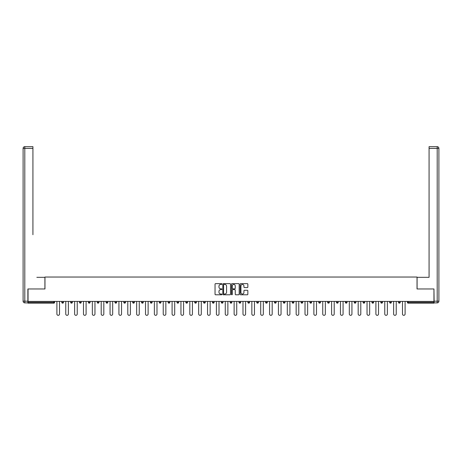 <?xml version="1.0" encoding="UTF-8"?>
<svg xmlns="http://www.w3.org/2000/svg" width="462" height="462" viewBox="0 0 462 462"><rect width="100%" height="100%" fill="white"/><g stroke="black" fill="none" stroke-linecap="round" stroke-linejoin="round"><path stroke-width="0.69" d="M221.91 284.038A0.393 0.393 0 0 0 221.523 283.645L215.598 283.645A0.56 0.56 0 0 0 215.038 284.205L215.038 294.242A0.56 0.56 0 0 0 215.598 294.796L221.523 294.796A0.393 0.393 0 0 0 221.91 294.41A0.393 0.393 0 0 0 221.523 294.017L220.755 294.017A1.784 1.784 0 0 1 218.971 292.232L218.971 291.401A1.784 1.784 0 0 1 220.755 289.616L221.523 289.616A0.393 0.393 0 0 0 221.91 289.224A0.393 0.393 0 0 0 221.523 288.831L220.755 288.831A1.784 1.784 0 0 1 218.971 287.046L218.971 286.215A1.784 1.784 0 0 1 220.755 284.43L221.523 284.43A0.393 0.393 0 0 0 221.91 284.038M247.297 287.578A0.56 0.56 0 0 0 247.851 287.023L247.851 284.205A0.56 0.56 0 0 0 247.297 283.645L240.714 283.645A0.56 0.56 0 0 0 240.159 284.205L240.159 294.242A0.56 0.56 0 0 0 240.714 294.796L247.297 294.796A0.56 0.56 0 0 0 247.851 294.242L247.851 290.841A0.56 0.56 0 0 0 247.297 290.28L244.479 290.28A0.56 0.56 0 0 0 243.919 290.841L243.919 292.527A1.49 1.49 0 0 1 242.429 294.017A1.49 1.49 0 0 1 240.939 292.527L240.939 285.92A1.49 1.49 0 0 1 242.429 284.43A1.49 1.49 0 0 1 243.919 285.92L243.919 287.023A0.56 0.56 0 0 0 244.479 287.578L247.297 287.578M29.291 146.673L24.804 146.673L32.929 146.673L29.291 146.673L32.929 146.673L32.929 148.377L24.804 148.377L24.804 301.178L27.87 301.178L27.87 288.969L44.97 288.969L44.97 277.038L417.03 277.038L417.03 288.969L433.957 288.969L433.957 301.409L28.043 301.409L28.043 302.315L53.771 302.315L53.771 301.409M28.043 288.969L28.043 301.409M230.515 284.205A0.56 0.56 0 0 0 229.955 283.645L223.377 283.645A0.56 0.56 0 0 0 222.817 284.205L222.817 294.242A0.56 0.56 0 0 0 223.377 294.796L229.955 294.796A0.56 0.56 0 0 0 230.515 294.242L230.515 284.205M232.045 283.645L238.623 283.645A0.56 0.56 0 0 1 239.183 284.205L239.183 294.242A0.56 0.56 0 0 1 238.623 294.796L235.811 294.796A0.56 0.56 0 0 1 235.25 294.242L235.25 290.171A0.56 0.56 0 0 0 234.696 289.616L232.825 289.616A0.56 0.56 0 0 0 232.27 290.171L232.27 294.41A0.393 0.393 0 0 1 231.878 294.796A0.393 0.393 0 0 1 231.485 294.41L231.485 284.205A0.56 0.56 0 0 1 232.045 283.645M54.626 301.409L54.626 302.315A0.855 0.855 0 0 1 53.771 303.17L28.043 303.17L28.043 302.315M433.957 301.409L433.957 303.17L408.229 303.17A0.855 0.855 0 0 1 407.374 302.315L407.374 301.409M63.485 301.409L63.485 302.315L61.781 302.315A0.855 0.855 0 0 0 62.636 303.17A0.855 0.855 0 0 1 61.781 302.315L61.781 301.409M53.771 303.17A0.855 0.855 0 0 0 54.626 302.315L53.771 302.315L53.771 303.17M70.646 301.409L70.646 302.315L70.646 301.409M72.349 301.409L72.349 302.315L72.349 301.409M81.208 301.409L81.208 302.315L79.504 302.315A0.855 0.855 0 0 0 80.359 303.17A0.855 0.855 0 0 1 79.504 302.315L79.504 301.409M88.369 301.409L88.369 302.315L88.369 301.409M90.073 301.409L90.073 302.315L90.073 301.409M97.228 301.409L97.228 302.315L97.228 301.409M98.932 301.409L98.932 302.315L98.932 301.409M107.796 301.409L107.796 302.315A0.855 0.855 0 0 1 106.941 303.17A0.855 0.855 0 0 1 106.087 302.315L106.087 301.409M114.951 302.315L116.655 302.315L116.655 301.409L116.655 302.315A0.855 0.855 0 0 1 115.8 303.17A0.855 0.855 0 0 1 114.951 302.315L114.951 301.409M123.81 302.315L125.514 302.315L125.514 301.409L125.514 302.315A0.855 0.855 0 0 1 124.665 303.17A0.855 0.855 0 0 1 123.81 302.315L123.81 301.409M134.378 301.409L134.378 302.315A0.855 0.855 0 0 1 133.524 303.17A0.855 0.855 0 0 1 132.675 302.315L132.675 301.409M141.534 302.315L143.237 302.315L143.237 301.409L143.237 302.315A0.855 0.855 0 0 1 142.388 303.17A0.855 0.855 0 0 1 141.534 302.315L141.534 301.409M152.102 301.409L152.102 302.315A0.855 0.855 0 0 1 151.247 303.17A0.855 0.855 0 0 1 150.398 302.315L150.398 301.409M159.257 301.409L159.257 302.315L159.257 301.409M160.961 301.409L160.961 302.315A0.855 0.855 0 0 1 160.112 303.17A0.855 0.855 0 0 1 159.257 302.315L160.961 302.315M169.825 301.409L169.825 302.315L168.116 302.315A0.855 0.855 0 0 0 168.971 303.17A0.855 0.855 0 0 1 168.116 302.315L168.116 301.409M176.981 302.315L178.684 302.315L178.684 301.409L178.684 302.315A0.855 0.855 0 0 1 177.83 303.17A0.855 0.855 0 0 1 176.981 302.315L176.981 301.409M185.84 302.315L187.543 302.315L187.543 301.409L187.543 302.315A0.855 0.855 0 0 1 186.694 303.17A0.855 0.855 0 0 1 185.84 302.315L185.84 301.409M196.408 301.409L196.408 302.315A0.855 0.855 0 0 1 195.553 303.17A0.855 0.855 0 0 1 194.704 302.315L194.704 301.409M204.418 303.17A0.855 0.855 0 0 0 205.267 302.315L205.267 301.409L205.267 302.315A0.855 0.855 0 0 1 204.418 303.17A0.855 0.855 0 0 1 203.563 302.315L203.563 301.409M214.131 301.409L214.131 302.315A0.855 0.855 0 0 1 213.277 303.17A0.855 0.855 0 0 1 212.428 302.315L212.428 301.409M222.99 301.409L222.99 302.315A0.855 0.855 0 0 1 222.141 303.17A0.855 0.855 0 0 1 221.286 302.315L221.286 301.409M230.145 301.409L230.145 302.315L230.145 301.409M231.855 301.409L231.855 302.315A0.855 0.855 0 0 1 231 303.17A0.855 0.855 0 0 1 230.145 302.315L231.855 302.315M239.01 301.409L239.01 302.315L239.01 301.409M240.714 301.409L240.714 302.315A0.855 0.855 0 0 1 239.859 303.17A0.855 0.855 0 0 1 239.01 302.315L240.714 302.315A0.855 0.855 0 0 1 239.859 303.17M247.869 301.409L247.869 302.315L247.869 301.409M249.572 301.409L249.572 302.315A0.855 0.855 0 0 1 248.723 303.17A0.855 0.855 0 0 1 247.869 302.315A0.855 0.855 0 0 0 248.723 303.17A0.855 0.855 0 0 0 249.572 302.315L247.869 302.315A0.855 0.855 0 0 0 248.723 303.17M256.733 301.409L256.733 302.315L256.733 301.409M258.437 301.409L258.437 302.315A0.855 0.855 0 0 1 257.582 303.17A0.855 0.855 0 0 1 256.733 302.315A0.855 0.855 0 0 0 257.582 303.17A0.855 0.855 0 0 0 258.437 302.315L256.733 302.315A0.855 0.855 0 0 0 257.582 303.17M266.447 303.17A0.855 0.855 0 0 0 267.296 302.315L267.296 301.409L267.296 302.315A0.855 0.855 0 0 1 266.447 303.17A0.855 0.855 0 0 1 265.592 302.315L265.592 301.409M276.161 301.409L276.161 302.315L274.457 302.315A0.855 0.855 0 0 0 275.306 303.17A0.855 0.855 0 0 1 274.457 302.315L274.457 301.409M285.019 301.409L285.019 302.315A0.855 0.855 0 0 1 284.17 303.17A0.855 0.855 0 0 1 283.316 302.315L283.316 301.409M292.175 301.409L292.175 302.315L292.175 301.409M293.884 301.409L293.884 302.315L293.884 301.409M302.743 301.409L302.743 302.315A0.855 0.855 0 0 1 301.888 303.17A0.855 0.855 0 0 1 301.039 302.315L301.039 301.409M311.602 301.409L311.602 302.315L309.898 302.315A0.855 0.855 0 0 0 310.753 303.17A0.855 0.855 0 0 1 309.898 302.315L309.898 301.409M320.466 301.409L320.466 302.315A0.855 0.855 0 0 1 319.612 303.17A0.855 0.855 0 0 1 318.763 302.315L318.763 301.409M329.325 301.409L329.325 302.315L327.622 302.315A0.855 0.855 0 0 0 328.476 303.17A0.855 0.855 0 0 1 327.622 302.315L327.622 301.409M338.19 301.409L338.19 302.315A0.855 0.855 0 0 1 337.335 303.17A0.855 0.855 0 0 1 336.486 302.315L336.486 301.409M347.049 301.409L347.049 302.315L345.345 302.315A0.855 0.855 0 0 0 346.2 303.17A0.855 0.855 0 0 1 345.345 302.315L345.345 301.409M355.913 301.409L355.913 302.315A0.855 0.855 0 0 1 355.059 303.17A0.855 0.855 0 0 1 354.204 302.315L354.204 301.409M364.772 301.409L364.772 302.315L363.068 302.315A0.855 0.855 0 0 0 363.917 303.17A0.855 0.855 0 0 1 363.068 302.315L363.068 301.409M373.631 301.409L373.631 302.315L371.927 302.315A0.855 0.855 0 0 0 372.782 303.17A0.855 0.855 0 0 1 371.927 302.315L371.927 301.409M382.496 301.409L382.496 302.315L380.792 302.315A0.855 0.855 0 0 0 381.641 303.17A0.855 0.855 0 0 1 380.792 302.315L380.792 301.409M391.354 301.409L391.354 302.315A0.855 0.855 0 0 1 390.506 303.17A0.855 0.855 0 0 1 389.651 302.315L389.651 301.409M398.515 302.315L400.219 302.315L400.219 301.409L400.219 302.315A0.855 0.855 0 0 1 399.364 303.17A0.855 0.855 0 0 1 398.515 302.315L398.515 301.409M62.636 303.17A0.855 0.855 0 0 0 63.485 302.315A0.855 0.855 0 0 1 62.636 303.17A0.855 0.855 0 0 1 61.781 302.315M71.495 303.17A0.855 0.855 0 0 1 70.646 302.315L72.349 302.315A0.855 0.855 0 0 1 71.495 303.17M80.359 303.17A0.855 0.855 0 0 0 81.208 302.315A0.855 0.855 0 0 1 80.359 303.17A0.855 0.855 0 0 1 79.504 302.315M89.218 303.17A0.855 0.855 0 0 1 88.369 302.315A0.855 0.855 0 0 0 89.218 303.17A0.855 0.855 0 0 0 90.073 302.315A0.855 0.855 0 0 1 89.218 303.17A0.855 0.855 0 0 1 88.369 302.315L90.073 302.315M98.083 303.17A0.855 0.855 0 0 1 97.228 302.315A0.855 0.855 0 0 0 98.083 303.17A0.855 0.855 0 0 0 98.932 302.315A0.855 0.855 0 0 1 98.083 303.17A0.855 0.855 0 0 1 97.228 302.315L98.932 302.315M168.116 302.315A0.855 0.855 0 0 0 168.971 303.17A0.855 0.855 0 0 0 169.825 302.315M274.457 302.315A0.855 0.855 0 0 0 275.306 303.17A0.855 0.855 0 0 0 276.161 302.315M293.029 303.17A0.855 0.855 0 0 1 292.175 302.315A0.855 0.855 0 0 0 293.029 303.17A0.855 0.855 0 0 0 293.884 302.315A0.855 0.855 0 0 1 293.029 303.17A0.855 0.855 0 0 1 292.175 302.315L293.884 302.315M309.898 302.315A0.855 0.855 0 0 0 310.753 303.17A0.855 0.855 0 0 0 311.602 302.315M328.476 303.17A0.855 0.855 0 0 0 329.325 302.315A0.855 0.855 0 0 1 328.476 303.17A0.855 0.855 0 0 1 327.622 302.315M345.345 302.315A0.855 0.855 0 0 0 346.2 303.17A0.855 0.855 0 0 0 347.049 302.315M355.059 303.17A0.855 0.855 0 0 0 355.913 302.315L354.204 302.315M363.068 302.315A0.855 0.855 0 0 0 363.917 303.17A0.855 0.855 0 0 0 364.772 302.315M371.927 302.315A0.855 0.855 0 0 0 372.782 303.17A0.855 0.855 0 0 0 373.631 302.315M380.792 302.315A0.855 0.855 0 0 0 381.641 303.17A0.855 0.855 0 0 0 382.496 302.315M223.989 284.43A0.393 0.393 0 0 0 223.596 284.817L223.596 293.63A0.393 0.393 0 0 0 223.989 294.017L224.798 294.017A1.784 1.784 0 0 0 226.582 292.232L226.582 286.215A1.784 1.784 0 0 0 224.798 284.43L223.989 284.43M235.25 285.949A1.49 1.49 0 0 0 233.76 284.453A1.49 1.49 0 0 0 232.27 285.949L232.27 288.276A0.56 0.56 0 0 0 232.825 288.831L234.696 288.831A0.56 0.56 0 0 0 235.25 288.276L235.25 285.949M56.895 301.409L56.895 314.016A1.305 1.305 0 0 0 58.206 315.327A1.305 1.305 0 0 0 59.511 314.016L59.511 301.409M65.76 301.409L65.76 314.016A1.305 1.305 0 0 0 67.065 315.327A1.305 1.305 0 0 0 68.37 314.016L68.37 301.409M74.619 301.409L74.619 314.016A1.305 1.305 0 0 0 75.93 315.327A1.305 1.305 0 0 0 77.235 314.016L77.235 301.409M83.483 301.409L83.483 314.016A1.305 1.305 0 0 0 84.789 315.327A1.305 1.305 0 0 0 86.094 314.016L86.094 301.409M92.342 301.409L92.342 314.016A1.305 1.305 0 0 0 93.647 315.327A1.305 1.305 0 0 0 94.958 314.016L94.958 301.409M101.207 301.409L101.207 314.016A1.305 1.305 0 0 0 102.512 315.327A1.305 1.305 0 0 0 103.817 314.016L103.817 301.409M44.912 288.969L44.912 277.321L36.844 277.321M32.929 148.377L32.929 234.719M27.87 301.178L27.87 302.887L24.804 302.887A1.704 1.704 0 0 1 23.1 301.178L23.1 148.377A1.704 1.704 0 0 1 24.804 146.673A1.704 1.704 0 0 0 23.1 148.377A1.704 1.704 0 0 1 24.804 146.673A1.704 1.704 0 0 0 23.1 148.377L24.804 148.377L24.804 146.673M425.156 277.321L429.071 277.321L429.071 146.673L437.196 146.673L429.071 146.673M417.088 288.969L417.088 277.321L429.071 277.321L429.071 234.719M434.13 301.178L437.196 301.178L437.196 148.377L438.9 148.377A1.704 1.704 0 0 0 437.196 146.673A1.704 1.704 0 0 1 438.9 148.377L438.9 301.178A1.704 1.704 0 0 1 437.196 302.887L434.13 302.887L433.957 288.969M110.066 301.409L110.066 314.016A1.305 1.305 0 0 0 111.371 315.327A1.305 1.305 0 0 0 112.676 314.016L112.676 301.409M118.925 301.409L118.925 314.016A1.305 1.305 0 0 0 120.236 315.327A1.305 1.305 0 0 0 121.541 314.016L121.541 301.409M127.789 301.409L127.789 314.016A1.305 1.305 0 0 0 129.094 315.327A1.305 1.305 0 0 0 130.4 314.016L130.4 301.409M136.648 301.409L136.648 314.016A1.305 1.305 0 0 0 137.959 315.327A1.305 1.305 0 0 0 139.264 314.016L139.264 301.409M145.513 301.409L145.513 314.016A1.305 1.305 0 0 0 146.818 315.327A1.305 1.305 0 0 0 148.123 314.016L148.123 301.409M154.372 301.409L154.372 314.016A1.305 1.305 0 0 0 155.677 315.327A1.305 1.305 0 0 0 156.988 314.016L156.988 301.409M163.236 301.409L163.236 314.016A1.305 1.305 0 0 0 164.541 315.327A1.305 1.305 0 0 0 165.846 314.016L165.846 301.409M172.095 301.409L172.095 314.016A1.305 1.305 0 0 0 173.4 315.327A1.305 1.305 0 0 0 174.705 314.016L174.705 301.409M180.954 301.409L180.954 314.016A1.305 1.305 0 0 0 182.265 315.327A1.305 1.305 0 0 0 183.57 314.016L183.57 301.409M189.818 301.409L189.818 314.016A1.305 1.305 0 0 0 191.124 315.327A1.305 1.305 0 0 0 192.429 314.016L192.429 301.409M198.677 301.409L198.677 314.016A1.305 1.305 0 0 0 199.988 315.327A1.305 1.305 0 0 0 201.293 314.016L201.293 301.409M207.542 301.409L207.542 314.016A1.305 1.305 0 0 0 208.847 315.327A1.305 1.305 0 0 0 210.152 314.016L210.152 301.409M216.401 301.409L216.401 314.016A1.305 1.305 0 0 0 217.706 315.327A1.305 1.305 0 0 0 219.017 314.016L219.017 301.409M225.265 301.409L225.265 314.016A1.305 1.305 0 0 0 226.571 315.327A1.305 1.305 0 0 0 227.876 314.016L227.876 301.409M234.124 301.409L234.124 314.016A1.305 1.305 0 0 0 235.429 315.327A1.305 1.305 0 0 0 236.735 314.016L236.735 301.409M242.983 301.409L242.983 314.016A1.305 1.305 0 0 0 244.294 315.327A1.305 1.305 0 0 0 245.599 314.016L245.599 301.409M251.848 301.409L251.848 314.016A1.305 1.305 0 0 0 253.153 315.327A1.305 1.305 0 0 0 254.458 314.016L254.458 301.409M260.707 301.409L260.707 314.016A1.305 1.305 0 0 0 262.012 315.327A1.305 1.305 0 0 0 263.323 314.016L263.323 301.409M269.571 301.409L269.571 314.016A1.305 1.305 0 0 0 270.876 315.327A1.305 1.305 0 0 0 272.182 314.016L272.182 301.409M278.43 301.409L278.43 314.016A1.305 1.305 0 0 0 279.735 315.327A1.305 1.305 0 0 0 281.046 314.016L281.046 301.409M287.295 301.409L287.295 314.016A1.305 1.305 0 0 0 288.6 315.327A1.305 1.305 0 0 0 289.905 314.016L289.905 301.409M296.154 301.409L296.154 314.016A1.305 1.305 0 0 0 297.459 315.327A1.305 1.305 0 0 0 298.764 314.016L298.764 301.409M305.012 301.409L305.012 314.016A1.305 1.305 0 0 0 306.323 315.327A1.305 1.305 0 0 0 307.628 314.016L307.628 301.409M313.877 301.409L313.877 314.016A1.305 1.305 0 0 0 315.182 315.327A1.305 1.305 0 0 0 316.487 314.016L316.487 301.409M322.736 301.409L322.736 314.016A1.305 1.305 0 0 0 324.041 315.327A1.305 1.305 0 0 0 325.352 314.016L325.352 301.409M331.601 301.409L331.601 314.016A1.305 1.305 0 0 0 332.906 315.327A1.305 1.305 0 0 0 334.211 314.016L334.211 301.409M340.459 301.409L340.459 314.016A1.305 1.305 0 0 0 341.764 315.327A1.305 1.305 0 0 0 343.075 314.016L343.075 301.409M349.324 301.409L349.324 314.016A1.305 1.305 0 0 0 350.629 315.327A1.305 1.305 0 0 0 351.934 314.016L351.934 301.409M358.183 301.409L358.183 314.016A1.305 1.305 0 0 0 359.488 315.327A1.305 1.305 0 0 0 360.793 314.016L360.793 301.409M367.042 301.409L367.042 314.016A1.305 1.305 0 0 0 368.353 315.327A1.305 1.305 0 0 0 369.658 314.016L369.658 301.409M375.906 301.409L375.906 314.016A1.305 1.305 0 0 0 377.211 315.327A1.305 1.305 0 0 0 378.517 314.016L378.517 301.409M384.765 301.409L384.765 314.016A1.305 1.305 0 0 0 386.07 315.327A1.305 1.305 0 0 0 387.381 314.016L387.381 301.409M393.63 301.409L393.63 314.016A1.305 1.305 0 0 0 394.935 315.327A1.305 1.305 0 0 0 396.24 314.016L396.24 301.409M402.489 301.409L402.489 314.016A1.305 1.305 0 0 0 403.794 315.327A1.305 1.305 0 0 0 405.105 314.016L405.105 301.409M408.229 301.409L408.229 302.315L433.957 302.315M407.374 302.315L408.229 302.315L408.229 303.17M107.796 302.315L106.087 302.315M134.378 302.315L132.675 302.315M152.102 302.315L150.398 302.315M196.408 302.315L194.704 302.315M205.267 302.315L203.563 302.315M214.131 302.315L212.428 302.315M222.99 302.315L221.286 302.315M267.296 302.315L265.592 302.315M285.019 302.315L283.316 302.315M302.743 302.315L301.039 302.315M320.466 302.315L318.763 302.315M338.19 302.315L336.486 302.315M391.354 302.315L389.651 302.315M24.804 302.887L24.804 301.178L23.1 301.178M437.196 146.673L437.196 148.377L429.071 148.377M438.9 301.178L437.196 301.178L437.196 302.887"/></g></svg>
